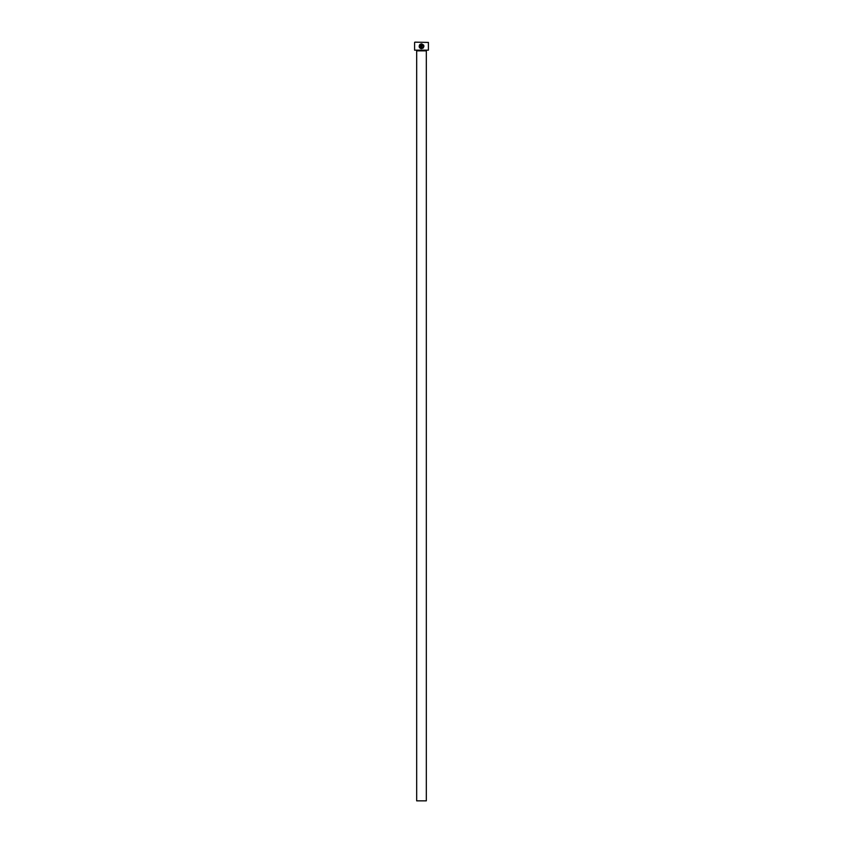 <?xml version="1.0" encoding="UTF-8"?>
<svg xmlns="http://www.w3.org/2000/svg" width="843" height="843" viewBox="0 0 843 843"><rect width="100%" height="100%" fill="white"/><g stroke="black" fill="none" stroke-linecap="round" stroke-linejoin="round"><path stroke-width="1.26" d="M419.614 46.618L419.993 45.09C419.224 46.765 419.74 47.809 421.532 48.22L419.825 47.208M422.691 47.83L421.532 48.22C423.776 47.366 424.018 46.112 422.259 44.479L421.774 47.25L421.774 43.868C424.661 45.627 424.587 47.24 421.532 48.704L423.197 48.04M423.818 45.48L423.502 44.879M420.805 44.479L420.805 46.523L419.835 46.523L420.562 47.25L421.289 46.523L421.289 43.868L419.993 44.405L421.289 43.868M428.402 50.148L414.598 50.148L428.402 50.148L428.402 42.424L414.882 42.15L428.402 42.424M426.326 800.85L416.674 800.85L416.674 50.843L426.326 50.843L426.326 800.85M421.532 48.704C419.256 48.167 418.634 46.85 419.656 44.742L419.993 45.09M414.598 50.148L414.598 42.424M419.34 47.313L420.436 48.441M422.817 44.827L423.428 46.65M423.428 46.66L423.197 47.271"/></g></svg>
